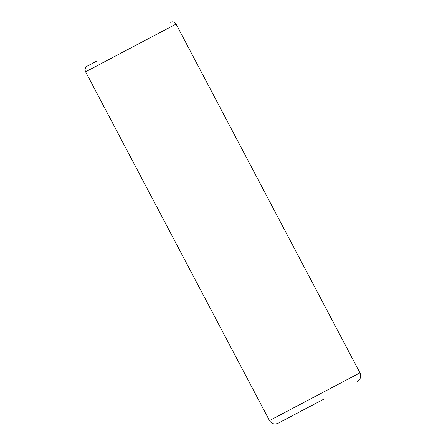 <?xml version="1.0" encoding="UTF-8"?>
<svg xmlns="http://www.w3.org/2000/svg" width="446" height="446" viewBox="0 0 446 446"><rect width="100%" height="100%" fill="white"/><g stroke="black" fill="none" stroke-linecap="round" stroke-linejoin="round"><path stroke-width="0.67" d="M170.316 22.3C172.725 21.319 174.642 21.91 176.075 24.084L85.582 71.795C84.595 69.386 85.192 67.469 87.366 66.036L96.336 61.308M286.672 418.733L311.481 405.654M323.924 399.092L278.109 423.248C274.496 424.726 271.62 423.834 269.473 420.572L359.967 372.862C361.444 376.474 360.552 379.351 357.291 381.497M176.075 24.084L359.967 372.862M85.582 71.795L269.473 420.572"/></g></svg>
